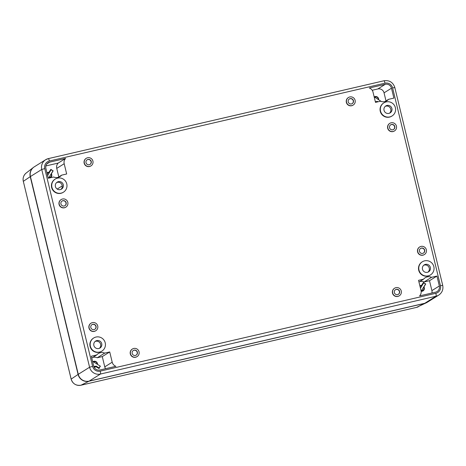 <?xml version="1.0" encoding="UTF-8"?>
<svg xmlns="http://www.w3.org/2000/svg" width="466" height="466" viewBox="0 0 466 466"><rect width="100%" height="100%" fill="white"/><g stroke="black" fill="none" stroke-linecap="round" stroke-linejoin="round"><path stroke-width="0.7" d="M424.759 303.284L436.065 296.213A9.099 8.959 -122 0 0 438.756 295.095L427.444 302.172A9.099 8.959 -122 0 1 424.759 303.284L89.146 381.118A9.099 8.959 -122 0 1 78.271 374.315L30.424 176.544A9.099 8.959 -122 0 1 34.338 166.805L45.651 159.727A9.099 8.959 58 0 0 41.736 169.467L30.424 176.544M369.305 88.01L385.265 84.305A5.202 5.126 -122 0 1 391.487 88.196L393.887 98.105L388.51 99.351A7.025 6.914 -122 0 1 380.518 101.204L375.497 102.369L373.016 92.111A5.714 5.627 -122 0 0 369.305 88.01M91.33 356.21L96.701 354.964A7.025 6.914 -122 0 1 104.693 353.112L109.72 351.947L112.201 362.204A5.714 5.627 -122 0 0 115.912 366.305L99.945 370.01A5.202 5.126 -122 0 1 93.724 366.119L91.33 356.21M430.514 274.899L430.24 275.074A7.736 7.613 -122 0 1 419.103 271.433A7.736 7.613 -122 0 1 422.039 261.956L422.307 261.787A7.736 7.613 -122 0 1 432.867 264.309A7.736 7.613 -122 0 1 428.225 275.849A7.736 7.613 -122 0 1 422.307 261.787M392.063 115.982L391.795 116.151A7.736 7.613 -122 0 1 380.658 112.51A7.736 7.613 -122 0 1 383.594 103.038L383.862 102.864A7.736 7.613 -122 0 1 394.417 105.386A7.736 7.613 -122 0 1 389.78 116.925A7.736 7.613 -122 0 1 383.862 102.864M101.897 351.108L101.623 351.282A7.736 7.613 -122 0 1 90.486 347.642A7.736 7.613 -122 0 1 93.421 338.17L93.689 337.996A7.736 7.613 -122 0 1 104.25 340.518A7.736 7.613 -122 0 1 99.608 352.057A7.736 7.613 -122 0 1 93.689 337.996M63.446 192.19L63.178 192.359A7.736 7.613 -122 0 1 52.041 188.718A7.736 7.613 -122 0 1 54.971 179.247L55.244 179.072A7.736 7.613 -122 0 1 65.799 181.594A7.736 7.613 -122 0 1 61.163 193.134A7.736 7.613 -122 0 1 55.244 179.072M137.132 356.577L136.946 356.694A4.456 4.386 -122 0 1 130.521 354.597A4.456 4.386 -122 0 1 132.216 349.133L132.402 349.017A4.456 4.386 -122 0 1 138.489 350.467A4.456 4.386 -122 0 1 135.816 357.119A4.456 4.386 -122 0 1 132.402 349.017M90.998 165.867L90.806 165.983A4.456 4.386 -122 0 1 84.387 163.886A4.456 4.386 -122 0 1 86.076 158.428L86.268 158.306A4.456 4.386 -122 0 1 92.35 159.762A4.456 4.386 -122 0 1 89.676 166.414A4.456 4.386 -122 0 1 86.268 158.306M353.187 105.06L353.001 105.182A4.456 4.386 -122 0 1 346.582 103.085A4.456 4.386 -122 0 1 348.271 97.621L348.463 97.505A4.456 4.386 -122 0 1 354.544 98.955A4.456 4.386 -122 0 1 351.871 105.607A4.456 4.386 -122 0 1 348.463 97.505M399.327 295.77L399.141 295.887A4.456 4.386 -122 0 1 392.716 293.79A4.456 4.386 -122 0 1 394.411 288.332L394.597 288.209A4.456 4.386 -122 0 1 400.684 289.666A4.456 4.386 -122 0 1 398.011 296.318A4.456 4.386 -122 0 1 394.597 288.209M95.804 330.726L95.617 330.843A4.456 4.386 -122 0 1 89.192 328.746A4.456 4.386 -122 0 1 90.887 323.288L91.074 323.165A4.456 4.386 -122 0 1 97.161 324.621A4.456 4.386 -122 0 1 94.487 331.274A4.456 4.386 -122 0 1 91.074 323.165M424.421 254.518L424.235 254.634A4.456 4.386 -122 0 1 417.81 252.537A4.456 4.386 -122 0 1 419.505 247.079L419.691 246.957A4.456 4.386 -122 0 1 425.778 248.413A4.456 4.386 -122 0 1 423.105 255.065A4.456 4.386 -122 0 1 419.691 246.957M394.516 130.911L394.329 131.028A4.456 4.386 -122 0 1 387.91 128.931A4.456 4.386 -122 0 1 389.599 123.473L389.792 123.35A4.456 4.386 -122 0 1 395.873 124.806A4.456 4.386 -122 0 1 393.199 131.459A4.456 4.386 -122 0 1 389.792 123.35M65.898 207.12L65.712 207.236A4.456 4.386 -122 0 1 59.293 205.139A4.456 4.386 -122 0 1 60.982 199.681L61.174 199.559A4.456 4.386 -122 0 1 67.255 201.015A4.456 4.386 -122 0 1 64.582 207.667A4.456 4.386 -122 0 1 61.174 199.559M49.658 162.139L65.619 158.434A5.714 5.627 -122 0 0 64.186 163.729L66.667 173.987L61.64 175.152A7.025 6.914 -122 0 1 53.648 177.004L48.278 178.251L45.884 168.348A5.202 5.126 -122 0 1 49.658 162.139L46.874 163.881M418.55 280.328L423.571 279.163A7.025 6.914 -122 0 1 431.563 277.311L436.939 276.064L439.333 285.967A5.202 5.126 -122 0 1 435.559 292.176L419.598 295.881A5.714 5.627 -122 0 0 421.031 290.586L418.55 280.328M422.167 284.598L422.516 284.819M377.291 101.693L377.594 101.879M96.13 366.439L98.006 367.913M385.277 106.335A4.095 4.031 -122 0 1 389.564 113.186M423.728 265.259A4.095 4.031 -122 0 1 428.015 272.109M95.111 341.467A4.095 4.031 -122 0 1 99.398 348.318M56.66 182.544A4.095 4.031 -122 0 1 60.947 189.394M60.306 189.604A4.095 4.031 -122 0 1 57.172 182.159A4.095 4.031 -122 0 1 62.764 183.493A4.095 4.031 -122 0 1 60.306 189.604M45.866 165.943L58.18 163.088A5.714 5.627 -122 0 0 56.747 168.383L58.809 176.923M50.485 177.738A2.971 2.924 -122 0 0 51.388 173.736L53.159 170.818L52.507 170.41M51.889 170.026L50.852 169.379L48.819 172.455M46.996 172.95A2.971 2.924 -122 0 1 49.081 172.298M58.093 177.371L61.64 175.152M58.18 163.088L65.619 158.434M49.588 171.459L49.938 171.68M64.18 205.989A2.732 2.685 -122 0 1 62.089 201.027A2.732 2.685 -122 0 1 65.817 201.918A2.732 2.685 -122 0 1 64.18 205.989M61.995 201.085A2.732 2.685 -122 0 1 65.624 202.034A2.732 2.685 -122 0 1 64.891 205.71M392.797 129.781A2.732 2.685 -122 0 1 390.706 124.818A2.732 2.685 -122 0 1 394.434 125.704A2.732 2.685 -122 0 1 392.797 129.781M390.613 124.876A2.732 2.685 -122 0 1 394.242 125.826A2.732 2.685 -122 0 1 393.508 129.501M422.697 253.388A2.732 2.685 -122 0 1 420.612 248.425A2.732 2.685 -122 0 1 424.334 249.316A2.732 2.685 -122 0 1 422.697 253.388M420.518 248.483A2.732 2.685 -122 0 1 424.147 249.432A2.732 2.685 -122 0 1 423.408 253.108M94.08 329.596A2.732 2.685 -122 0 1 91.994 324.633A2.732 2.685 -122 0 1 95.716 325.524A2.732 2.685 -122 0 1 94.08 329.596M91.901 324.697A2.732 2.685 -122 0 1 95.53 325.641A2.732 2.685 -122 0 1 94.79 329.316M397.603 294.64A2.732 2.685 -122 0 1 395.517 289.677A2.732 2.685 -122 0 1 399.24 290.568A2.732 2.685 -122 0 1 397.603 294.64M395.424 289.736A2.732 2.685 -122 0 1 399.053 290.685A2.732 2.685 -122 0 1 398.313 294.361M351.469 103.93A2.732 2.685 -122 0 1 349.378 98.967A2.732 2.685 -122 0 1 353.106 99.858A2.732 2.685 -122 0 1 351.469 103.93M349.284 99.031A2.732 2.685 -122 0 1 352.913 99.974A2.732 2.685 -122 0 1 352.18 103.656M89.274 164.737A2.732 2.685 -122 0 1 87.183 159.774A2.732 2.685 -122 0 1 90.911 160.665A2.732 2.685 -122 0 1 89.274 164.737M87.09 159.832A2.732 2.685 -122 0 1 90.719 160.782A2.732 2.685 -122 0 1 89.985 164.457M135.408 355.442A2.732 2.685 -122 0 1 133.323 350.484A2.732 2.685 -122 0 1 137.045 351.37A2.732 2.685 -122 0 1 135.408 355.442M133.229 350.543A2.732 2.685 -122 0 1 136.858 351.486A2.732 2.685 -122 0 1 136.119 355.168M372.206 90.264L377.827 88.959A5.202 5.126 -122 0 1 384.048 92.851L385.999 100.918M374.25 96.876A2.971 2.924 -122 0 1 378.683 99.648M384.963 101.571L388.51 99.351M419.68 281.598A7.025 6.914 -122 0 1 424.124 281.965L429.501 280.718L431.895 290.621A5.202 5.126 -122 0 1 431.906 293.027M421.171 291.466L421.258 291.332A2.971 2.924 -122 0 0 423.967 286.875L425.738 283.957L425.085 283.549M424.468 283.165L423.431 282.518L421.398 285.594M419.889 285.862A2.971 2.924 -122 0 1 421.66 285.431M429.501 280.718L436.939 276.064M424.124 281.965L431.563 277.311M418.963 282.046L423.571 279.163M105.566 368.705A5.714 5.627 -122 0 1 104.763 366.858L112.201 362.204M92.81 357.399A7.025 6.914 -122 0 1 97.254 357.766L102.281 356.601L104.763 366.858M93.089 361.622A2.971 2.924 -122 0 1 97.522 364.395M94.062 367.086A2.971 2.924 -122 0 0 96.118 366.73L99.042 368.559L100.207 366.107M102.281 356.601L109.72 351.947M97.254 357.766L104.693 353.112M91.773 358.051L96.701 354.964M100.44 366.259L100.004 366.532M427.374 272.319A4.095 4.031 -122 0 1 424.241 264.874A4.095 4.031 -122 0 1 429.827 266.208A4.095 4.031 -122 0 1 427.374 272.319M388.924 113.395A4.095 4.031 -122 0 1 385.79 105.951A4.095 4.031 -122 0 1 391.382 107.285A4.095 4.031 -122 0 1 388.924 113.395M98.757 348.527A4.095 4.031 -122 0 1 95.623 341.083A4.095 4.031 -122 0 1 101.209 342.417A4.095 4.031 -122 0 1 98.757 348.527M427.351 302.23A9.099 8.959 -122 0 1 424.567 303.407L88.959 381.235A9.099 8.959 -122 0 1 78.084 374.431L30.238 176.661A9.099 8.959 58 0 1 34.245 166.863M96.019 366.789A4.34 4.27 58 0 0 96.066 366.48M98.128 367.715L96.235 366.73L98.041 367.86M47.614 175.501L51.109 169.746L52.978 170.882L48.528 178.193M49.303 172.752L47.619 175.525M48.726 177.872A2.732 2.685 58 0 0 51.254 173.719M49.437 172.496A2.732 2.685 58 0 0 47.066 173.241M49.285 172.752A2.365 2.33 58 0 0 47.183 173.731M48.982 177.447A2.365 2.33 58 0 0 51.12 173.929M93.724 366.107A2.365 2.33 58 0 0 96.06 366.055L99.048 367.924L100.207 366.072L92.559 361.29M97.394 364.313A2.732 2.685 58 0 0 93.316 361.762M93.905 366.695A2.732 2.685 58 0 0 96.386 366.259M97.155 364.162A2.365 2.33 58 0 0 93.66 361.977M420.454 288.204L423.693 282.885L425.557 284.021L421.153 291.262M420.052 286.532A2.365 2.33 58 0 1 421.864 285.891L420.46 288.227M421.305 291.011A2.732 2.685 58 0 0 423.833 286.858M422.015 285.635A2.732 2.685 58 0 0 419.948 286.118M421.561 290.586A2.365 2.33 58 0 0 423.705 287.068M381.316 101.495L374.151 96.817M377.99 101.792L377.221 101.308A2.365 2.33 58 0 1 375.293 101.536M378.555 99.567A2.732 2.685 58 0 0 374.478 97.015M375.415 102.042A2.732 2.685 58 0 0 377.547 101.512M378.316 99.421A2.365 2.33 58 0 0 374.821 97.231M89.146 381.118L100.458 374.041A9.099 8.959 -122 0 1 89.583 367.237L78.271 374.315M48.336 158.615A9.099 8.959 58 0 0 45.651 159.727L48.365 158.603L383.949 80.781A2.732 0.454 -103.1 0 1 383.972 80.769C389.419 80.059 393.048 82.319 394.853 87.55L392.605 87.94A6.367 6.268 58 0 0 384.992 83.175A2.732 0.454 -103.1 0 0 383.972 80.769L48.365 158.603A2.732 0.454 -103.1 0 0 48.336 158.615M44.759 168.605L41.736 169.467L89.583 367.237L92.606 366.375L44.759 168.605A6.367 6.268 58 0 1 49.384 161.009L384.992 83.175M394.824 87.585L442.7 285.32L440.452 285.71L392.605 87.94M442.671 285.355L442.7 285.32C443.475 289.444 442.158 292.7 438.756 295.095M100.219 371.14L435.832 293.306A2.732 0.454 -103.1 0 1 436.065 296.213L100.458 374.041A2.732 0.454 -103.1 0 0 100.219 371.14A6.367 6.268 -122 0 1 92.606 366.375M440.452 285.71A6.367 6.268 -122 0 1 435.832 293.306M49.384 161.009A2.732 0.454 -103.1 0 0 48.365 158.603M56.747 168.383L64.186 163.729M62.281 185.882L57.202 189.056M384.048 92.851L391.487 88.196M377.827 88.959L385.265 84.305M431.895 290.621L439.333 285.967M88.959 381.235L80.944 385.225A2.184 0.361 -103.1 0 0 80.944 385.225L416.557 307.391A2.184 0.361 -103.1 0 0 416.557 307.391L80.933 385.231A8.184 8.056 -122 0 1 71.164 379.103L23.317 181.332L30.238 176.661M416.528 307.397A2.184 0.361 -103.1 0 0 416.54 307.397L424.567 303.407M78.084 374.431L71.147 379.132L23.329 181.367M23.317 181.332L23.3 181.356C22.636 178 23.597 175.222 26.189 173.026A8.184 8.056 58 0 0 23.317 181.332M418.287 306.774A8.184 8.056 -122 0 1 416.557 307.391L426.489 302.714M26.189 173.026L33.43 167.422M80.933 385.231C76.034 385.865 72.772 383.833 71.147 379.132M47.544 172.857L47.049 173.166M50.439 177.488L49.763 177.907M96.147 366.427L95.058 367.109M423.017 290.627L421.928 291.308M377.309 101.681L376.633 102.106"/></g></svg>
